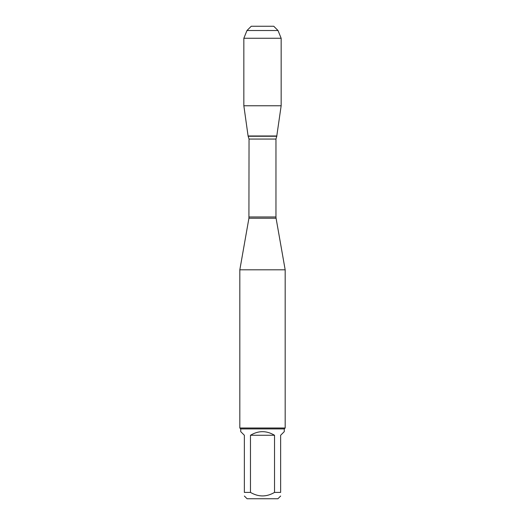 <?xml version="1.0" encoding="UTF-8"?>
<svg xmlns="http://www.w3.org/2000/svg" width="525" height="525" viewBox="0 0 525 525"><rect width="100%" height="100%" fill="white"/><g stroke="black" fill="none" stroke-linecap="round" stroke-linejoin="round"><path stroke-width="0.79" d="M280.639 496.027L277.915 498.75L247.085 498.75L244.361 496.027M244.361 492.404C244.361 497.103 244.361 497.103 244.361 492.404L244.361 435.264L240.732 431.642L240.732 428.918L284.268 428.918L284.268 431.642L280.639 435.264L280.639 492.404C280.639 497.103 280.639 497.103 280.639 492.404L274.529 492.404C266.51 497.103 258.49 497.103 250.471 492.404L244.361 492.404M274.529 492.404L274.529 435.264C266.51 430.474 258.49 430.474 250.471 435.264L250.471 492.404M278.014 30.516L246.986 30.516L251.252 26.25L273.748 26.25L278.014 30.516L281.157 38.266L281.157 105.761L243.843 105.761L248.089 135.988L276.911 135.988L248.089 135.988L249.034 139.066L248.922 218.236L276.078 218.236L285.173 269.811L239.827 269.811L239.827 428.013L285.173 428.013L285.173 269.811M284.268 428.918L285.173 428.013M250.471 435.264L274.529 435.264M281.157 38.266L243.843 38.266L243.843 105.761L248.089 135.988L262.5 135.988M262.5 26.25L251.252 26.25L246.986 30.516L243.843 38.266L243.843 105.761M249.034 216.976L275.966 216.976L275.966 139.066L249.034 139.066M248.253 136.264L276.747 136.264L281.157 105.761M248.922 218.236L239.827 269.811M275.966 139.066L276.747 136.264M276.078 218.236L275.966 216.976M240.732 428.918L239.827 428.013M246.986 30.516L243.843 38.266"/></g></svg>
